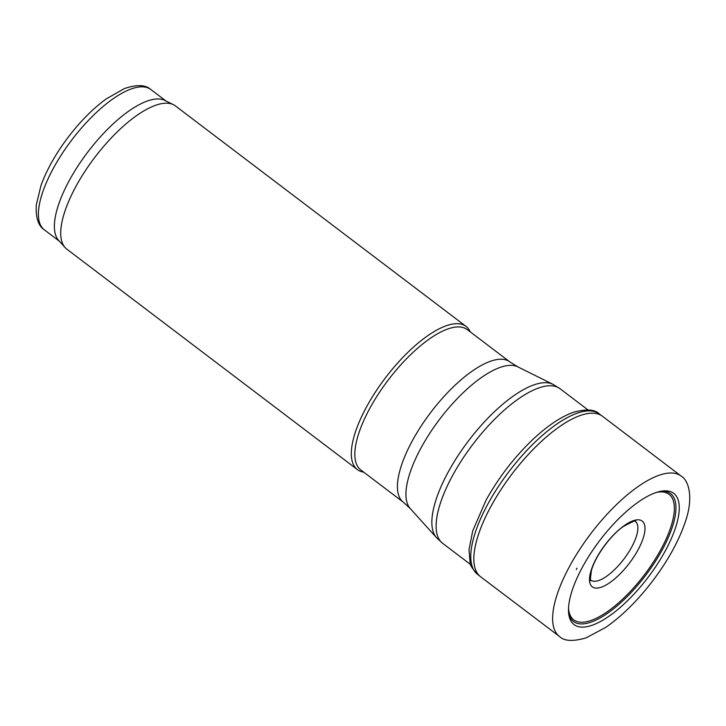 <?xml version="1.0" encoding="UTF-8"?>
<svg xmlns="http://www.w3.org/2000/svg" width="726" height="726" viewBox="0 0 726 726"><rect width="100%" height="100%" fill="white"/><g stroke="black" fill="none" stroke-linecap="round" stroke-linejoin="round"><path stroke-width="1.09" d="M470.212 331.836A89.87 33.142 127.2 0 0 466.047 326.419A89.87 33.142 127.2 0 0 385.325 377.983A89.87 33.142 127.2 0 0 357.401 469.613A89.87 33.142 127.2 0 0 363.744 472.172M466.047 326.419L175.447 105.932A89.87 33.142 127.2 0 0 173.469 104.707A89.87 33.142 127.2 0 0 94.716 157.497A89.87 33.142 127.2 0 0 65.086 247.548A89.87 33.142 127.2 0 0 66.801 249.127L357.401 469.613M467.263 329.604A88.073 32.479 127.2 0 0 388.156 380.134A88.073 32.479 127.2 0 0 360.795 469.931L403.384 502.247A88.073 32.479 127.2 0 1 430.745 412.45A88.073 32.479 127.2 0 1 509.861 361.92L467.263 329.604M173.469 104.707L164.866 100.433A88.073 32.479 127.2 0 0 87.701 152.17A88.073 32.479 127.2 0 0 58.661 240.424L65.086 247.548M581.526 568.857A82.392 30.383 -52.8 0 1 582.751 566.579A82.392 30.383 -52.8 0 1 662.829 490.967A82.392 30.383 -52.8 0 1 648.082 577.351A82.392 30.383 -52.8 0 1 568.857 614.813A82.392 30.383 -52.8 0 1 577.715 576.535A82.392 30.383 -52.8 0 1 581.526 568.857M559.392 636.403L480.703 576.834A100.769 37.162 -52.8 0 1 480.43 576.625A100.769 37.162 -52.8 0 1 491.094 506.113A100.769 37.162 -52.8 0 1 491.257 505.813A100.769 37.162 -52.8 0 1 602.235 416.08A100.769 37.162 -52.8 0 1 602.516 416.288L681.07 476.029A100.66 37.117 -52.8 0 1 681.179 476.111C689.128 480.576 693.865 498.753 684.799 523.31C678.32 541.805 667.748 560.835 653.073 580.419C637.954 600.275 622.2 615.911 605.82 627.337L586.054 637.891C573.059 641.657 564.211 641.194 559.492 636.484A100.66 37.117 -52.8 0 1 559.392 636.403A100.66 37.117 -52.8 0 1 566.008 573.231A100.66 37.117 -52.8 0 1 570.028 565.527A100.66 37.117 -52.8 0 1 681.07 476.029M599.295 413.938C594.803 409.319 586.1 408.792 573.168 412.368C560.182 417.105 546.233 426.625 531.323 440.936C513.391 458.396 498.317 478.135 486.084 500.132L472.708 530.906L469.014 549.718L470.103 562.714C469.795 564.764 472.29 568.649 477.572 574.366A100.687 37.126 -52.8 0 1 477.372 574.212A100.687 37.126 -52.8 0 1 488.19 503.454A100.687 37.126 -52.8 0 1 599.086 413.793L602.235 416.08M635.295 521.377A36.863 13.594 -52.8 0 1 623.933 559.02A36.863 13.594 -52.8 0 1 590.737 580.101M509.861 361.92L517.801 366.848A89.171 32.879 127.2 0 0 439.675 419.22A89.171 32.879 127.2 0 0 410.272 508.572L403.384 502.247M517.801 366.848L552.94 384.308A96.522 35.592 127.2 0 0 468.379 441A96.522 35.592 127.2 0 0 436.553 537.712L410.272 508.572M552.94 384.308L560.018 388.691A97.066 35.792 127.2 0 0 472.835 444.385A97.066 35.792 127.2 0 0 442.688 543.347L436.553 537.712M44.368 229.852C38.287 225.895 35.601 217.582 36.3 204.913L41.01 185.402C46.682 169.884 55.575 154.03 67.69 137.858C79.924 121.75 92.765 108.755 106.232 98.899L124.473 88.536C136.706 84.379 145.499 84.706 150.836 89.516A88.073 32.479 127.2 0 0 71.729 140.045A88.073 32.479 127.2 0 0 44.368 229.852L59.432 241.277M577.052 568.168L576.299 569.556A94.934 35.011 -52.8 0 1 577.052 568.168M591.037 570.69A41.291 15.228 -52.8 0 1 596.654 557.768A41.291 15.228 -52.8 0 1 642.283 521.123A41.291 15.228 -52.8 0 1 618.824 575.137A41.291 15.228 -52.8 0 1 591.037 570.69M656.721 492.328A78.816 29.067 -52.8 0 1 644.534 574.656A78.816 29.067 -52.8 0 1 568.531 608.569M661.35 491.175A80.268 29.603 -52.8 0 1 645.577 575.446A80.268 29.603 -52.8 0 1 568.667 613.334M442.688 543.347L471.909 565.518M560.018 388.691L589.249 410.871M150.836 89.516L165.9 100.95M477.372 574.212L480.43 576.625M590.655 580.038L590.755 580.147C590.057 582.306 590.283 579.03 591.454 570.327C596.082 554.283 612.481 533.637 623.516 526.404C632.818 521.44 636.756 519.771 635.341 521.386L635.214 521.313"/></g></svg>
